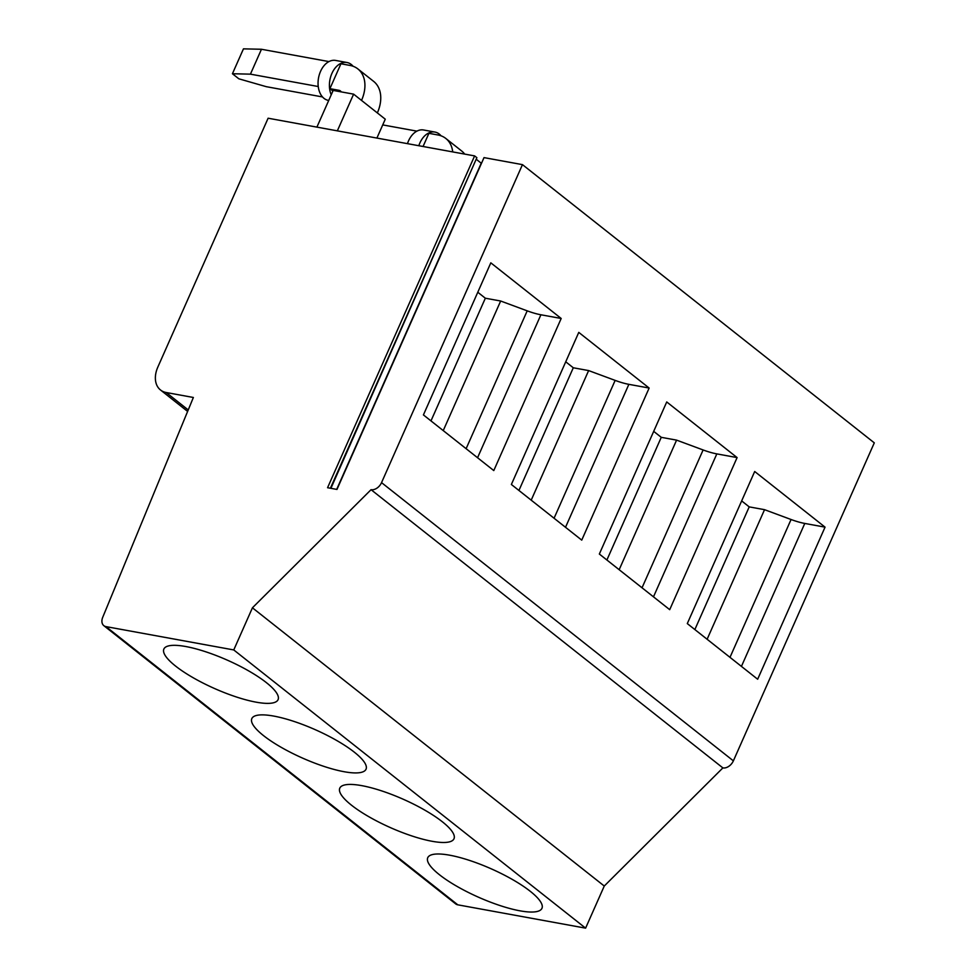 <?xml version="1.0" encoding="UTF-8"?>
<svg xmlns="http://www.w3.org/2000/svg" width="977" height="977" viewBox="0 0 977 977"><rect width="100%" height="100%" fill="white"/><g stroke="black" fill="none" stroke-linecap="round" stroke-linejoin="round"><path stroke-width="1.47" d="M328.956 61.588L261.457 49.265L243.456 48.85L232.428 73.739L238.84 78.807L266.257 86.672L322.508 96.943M232.428 73.739L250.43 74.154L318.246 86.526M649.143 388.04L581.742 540.122L511.374 484.482L578.775 332.388L649.143 388.04L628.87 384.34A31.227 7.779 23.9 0 1 615.156 380.395L588.63 370.576L573.291 367.779L565.744 361.795M573.291 367.779L518.934 490.454M825.052 527.14L754.696 471.5L687.295 623.582L757.663 679.235L825.052 527.14L804.779 523.44A31.227 7.779 23.9 0 1 791.065 519.508L729.99 657.35M316.902 127.12L333.169 90.421L353.613 94.146L361.527 100.411A34.354 23.912 128.3 0 0 363.407 95.343A34.354 23.912 128.3 0 0 357.851 68.903A34.354 23.912 128.3 0 0 350.022 65.435L340.936 63.774L329.908 88.663L338.995 90.324A6.241 4.348 128.3 0 1 340.423 90.946A6.241 4.348 128.3 0 1 340.692 91.203A6.241 4.348 128.3 0 1 341.205 91.887M357.851 68.903L373.69 81.421A34.354 23.912 128.3 0 1 379.235 107.861A34.354 23.912 128.3 0 1 377.354 112.929L385.268 119.182L376.902 138.062M353.613 94.146L337.346 130.845M423.065 146.489L428.903 133.324L437.977 134.985A34.354 23.912 128.3 0 1 445.805 138.453A34.354 23.912 128.3 0 1 452.717 151.899M353.1 66.265A20.297 13.678 100.3 0 0 351.305 64.506A20.297 13.678 100.3 0 0 346.982 62.504A20.297 13.678 100.3 0 0 332.327 72.53A20.297 13.678 100.3 0 0 331.227 94.806M332.901 91.02L329.908 88.663M346.982 62.504L335.636 60.44A20.297 13.678 100.3 0 0 319.357 74.57A20.297 13.678 100.3 0 0 324.022 98.384A20.297 13.678 100.3 0 0 328.345 100.375L328.724 100.448M416.91 131.138L382.74 124.909M441.054 135.815A20.297 13.678 100.3 0 0 439.259 134.057A20.297 13.678 100.3 0 0 434.948 132.066L423.591 129.99A20.297 13.678 100.3 0 0 407.47 143.643M261.457 49.265L250.43 74.154M474.614 155.905L327.564 487.718L336.967 489.44L484.006 157.615L522.463 164.637L381.543 482.626A9.367 6.521 -51.7 0 1 371.052 489.685L252.432 607.804L233.759 649.937L105.968 626.611A9.367 6.521 -51.7 0 1 103.831 625.659A9.367 6.521 -51.7 0 1 102.707 617.354L193.373 397.48L166.2 392.51A24.987 17.391 128.3 0 1 160.509 389.994A24.987 17.391 128.3 0 1 157.834 367.083L268.113 118.217L474.614 155.905L476.874 157.688L330.397 488.244M476.874 157.688L330.91 488.329M476.605 159.544L481.234 163.208L336.686 489.392M522.463 164.637L874.293 442.85L733.373 760.851A9.367 6.521 -51.7 0 1 722.882 767.898L371.052 489.685M561.189 318.478L493.788 470.572L423.42 414.92L490.82 262.837L561.189 318.478L540.904 314.777A31.227 7.779 23.9 0 1 527.201 310.845L500.664 301.014L485.337 298.217L477.79 292.245M485.337 298.217L430.979 420.892M500.664 301.014L443.24 430.601M434.948 132.066A20.297 13.678 100.3 0 0 418.828 145.72M103.831 625.659L455.673 903.884A9.367 6.521 -51.7 0 0 457.798 904.824L105.968 626.611M266.391 682.642A62.455 15.559 23.9 0 1 278.079 699.654A62.455 15.559 23.9 0 1 236.544 697.028A62.455 15.559 23.9 0 1 175.555 666.058A62.455 15.559 23.9 0 1 163.867 649.046A62.455 15.559 23.9 0 1 205.39 651.671A62.455 15.559 23.9 0 1 266.391 682.642M599.341 554.032L669.709 609.672L737.098 457.59L666.729 401.95L599.341 554.032M445.805 138.453L461.645 150.971A34.354 23.912 128.3 0 1 464.673 154.085M263.509 735.608A62.455 15.559 23.9 0 1 251.822 718.596A62.455 15.559 23.9 0 1 293.356 721.221A62.455 15.559 23.9 0 1 354.346 752.192A62.455 15.559 23.9 0 1 366.033 769.204A62.455 15.559 23.9 0 1 324.511 766.579A62.455 15.559 23.9 0 1 263.509 735.608M737.098 457.59L716.825 453.89A31.227 7.779 23.9 0 1 703.11 449.957L676.585 440.126L661.258 437.33L653.698 431.358M661.258 437.33L606.888 560.004M588.63 370.576L531.207 500.151M791.065 519.508L764.539 509.676L749.212 506.88L741.653 500.908M722.882 767.898L604.262 886.029L585.602 928.15L457.798 904.824M439.43 874.72A62.455 15.559 23.9 0 1 427.743 857.708A62.455 15.559 23.9 0 1 469.265 860.334A62.455 15.559 23.9 0 1 530.267 891.305A62.455 15.559 23.9 0 1 541.954 908.317A62.455 15.559 23.9 0 1 500.419 905.691A62.455 15.559 23.9 0 1 439.43 874.72M351.464 805.17A62.455 15.559 23.9 0 1 339.788 788.146A62.455 15.559 23.9 0 1 381.311 790.772A62.455 15.559 23.9 0 1 442.3 821.742A62.455 15.559 23.9 0 1 453.987 838.767A62.455 15.559 23.9 0 1 412.465 836.141A62.455 15.559 23.9 0 1 351.464 805.17M233.759 649.937L585.602 928.15M252.432 607.804L604.262 886.029M764.539 509.676L707.116 639.263M749.212 506.88L694.855 629.567M676.585 440.126L619.162 569.713M733.373 760.851L381.543 482.626M361.527 100.411L377.354 112.929M340.912 91.826L338.995 90.324M527.201 310.845L466.114 448.687M540.904 314.777L477.558 457.737M615.156 380.395L554.069 518.237M628.87 384.34L565.512 527.287M166.2 392.51L188.231 409.937M804.779 523.44L741.433 666.399M703.11 449.957L642.036 587.788M716.825 453.89L653.479 596.849M160.509 389.994L187.621 411.427"/></g></svg>
